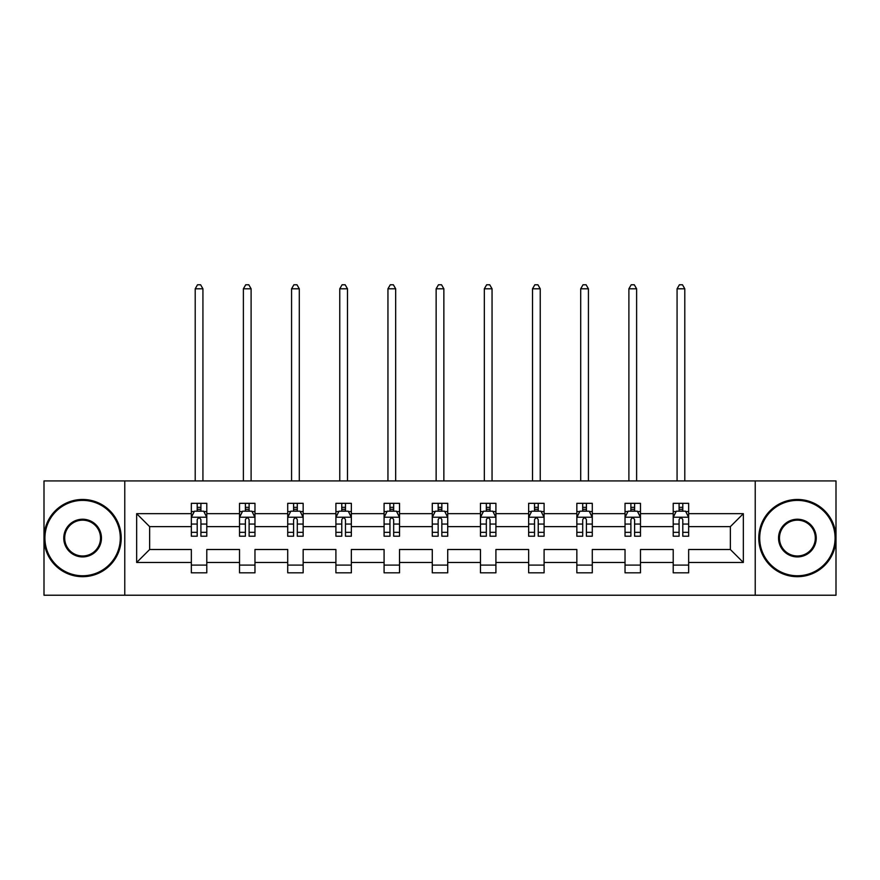 <?xml version="1.0" encoding="UTF-8"?>
<svg xmlns="http://www.w3.org/2000/svg" width="880" height="880" viewBox="0 0 880 880"><rect width="100%" height="100%" fill="white"/><g stroke="black" fill="none" stroke-linecap="round" stroke-linejoin="round"><path stroke-width="1.32" d="M755.227 480.931L44 480.931L44 595.221L836 595.221L836 480.931L755.227 480.931L755.227 595.221M688.655 562.474L688.655 549.505L730.356 549.505L743.336 562.474L688.655 562.474L688.655 572.825L673.211 572.825L673.211 562.474L640.475 562.474L640.475 572.825L625.031 572.825L625.031 562.474L592.284 562.474L592.284 572.825L576.84 572.825L576.84 562.474L544.093 562.474L544.093 572.825L528.649 572.825L528.649 562.474L495.913 562.474L495.913 572.825L480.469 572.825L480.469 562.474L447.722 562.474L447.722 572.825L432.278 572.825L432.278 562.474L399.531 562.474L399.531 572.825L384.087 572.825L384.087 562.474L351.351 562.474L351.351 572.825L335.907 572.825L335.907 562.474L303.16 562.474L303.16 572.825L287.716 572.825L287.716 562.474L254.969 562.474L254.969 572.825L239.525 572.825L239.525 562.474L206.789 562.474L206.789 572.825L191.345 572.825L191.345 562.474L136.664 562.474L136.664 513.667L191.345 513.667L191.345 503.327L206.789 503.327L206.789 513.667L239.525 513.667L239.525 503.327L254.969 503.327L254.969 513.667L287.716 513.667L287.716 503.327L303.16 503.327L303.16 513.667L335.907 513.667L335.907 503.327L351.351 503.327L351.351 513.667L384.087 513.667L384.087 503.327L399.531 503.327L399.531 513.667L432.278 513.667L432.278 503.327L447.722 503.327L447.722 513.667L480.469 513.667L480.469 503.327L495.913 503.327L495.913 513.667L528.649 513.667L528.649 503.327L544.093 503.327L544.093 513.667L576.84 513.667L576.84 503.327L592.284 503.327L592.284 513.667L625.031 513.667L625.031 503.327L640.475 503.327L640.475 513.667L673.211 513.667L673.211 503.327L688.655 503.327L688.655 513.667L743.336 513.667L743.336 562.474M124.773 595.221L124.773 480.931M673.211 513.667L673.211 526.647L640.475 526.647L640.475 513.667M640.475 562.474L640.475 549.505L673.211 549.505L673.211 562.474M625.031 513.667L625.031 526.647L592.284 526.647L592.284 513.667M592.284 562.474L592.284 549.505L625.031 549.505L625.031 562.474M576.84 513.667L576.84 526.647L544.093 526.647L544.093 513.667M544.093 562.474L544.093 549.505L576.84 549.505L576.84 562.474M528.649 513.667L528.649 526.647L495.913 526.647L495.913 513.667M495.913 562.474L495.913 549.505L528.649 549.505L528.649 562.474M480.469 513.667L480.469 526.647L447.722 526.647L447.722 513.667M447.722 562.474L447.722 549.505L480.469 549.505L480.469 562.474M432.278 513.667L432.278 526.647L399.531 526.647L399.531 513.667M399.531 562.474L399.531 549.505L432.278 549.505L432.278 562.474M384.087 513.667L384.087 526.647L351.351 526.647L351.351 513.667M351.351 562.474L351.351 549.505L384.087 549.505L384.087 562.474M335.907 513.667L335.907 526.647L303.16 526.647L303.16 513.667M303.16 562.474L303.16 549.505L335.907 549.505L335.907 562.474M287.716 513.667L287.716 526.647L254.969 526.647L254.969 513.667M254.969 562.474L254.969 549.505L287.716 549.505L287.716 562.474M239.525 513.667L239.525 526.647L206.789 526.647L206.789 513.667M206.789 562.474L206.789 549.505L239.525 549.505L239.525 562.474M191.345 513.667L191.345 526.647L149.644 526.647L149.644 549.505L191.345 549.505L191.345 562.474M136.664 513.667L149.644 526.647M730.356 549.505L730.356 526.647L688.655 526.647L688.655 513.667M679.085 511.049L682.792 511.049M630.894 511.049L634.601 511.049M582.703 511.049L586.41 511.049M534.523 511.049L538.23 511.049M486.332 511.049L490.039 511.049M438.152 511.049L441.848 511.049M389.961 511.049L393.668 511.049M341.77 511.049L345.477 511.049M293.59 511.049L297.297 511.049M245.399 511.049L249.106 511.049M197.208 511.049L200.915 511.049M191.345 565.103L206.789 565.103M239.525 565.103L254.969 565.103M287.716 565.103L303.16 565.103M335.907 565.103L351.351 565.103M384.087 565.103L399.531 565.103M432.278 565.103L447.722 565.103M480.469 565.103L495.913 565.103M528.649 565.103L544.093 565.103M576.84 565.103L592.284 565.103M625.031 565.103L640.475 565.103M673.211 565.103L688.655 565.103M149.644 549.505L136.664 562.474M743.336 513.667L730.356 526.647M200.915 507.342L197.208 507.342M194.249 511.566L191.345 511.566L191.345 503.327L197.208 503.327L197.208 511.203M191.345 532.345L191.345 536.217L197.208 536.217L197.208 532.345L191.345 532.345L191.345 526.647M206.789 526.647L206.789 536.217L200.915 536.217L200.915 519.695C199.683 517.319 198.451 517.319 197.208 519.695L197.208 532.345M203.885 511.566L206.789 511.566L206.789 503.327L200.915 503.327L200.915 511.203M206.789 517.374L203.698 511.203L194.436 511.203L191.345 517.374M202.928 480.931L202.928 288.794L195.206 288.794L195.206 480.931M195.206 288.794L197.516 284.779L200.607 284.779L202.928 288.794M82.61 500.39A37.686 37.686 0 0 0 44.924 538.076A37.686 37.686 0 0 0 82.61 575.762A37.686 37.686 0 0 0 120.296 538.076A37.686 37.686 0 0 0 82.61 500.39M82.61 576.686A38.61 38.61 0 0 1 44 538.076A38.61 38.61 0 0 1 82.61 499.466A38.61 38.61 0 0 1 121.22 538.076A38.61 38.61 0 0 1 82.61 576.686M82.61 519.233A18.843 18.843 0 0 1 101.453 538.076A18.843 18.843 0 0 1 82.61 556.919A18.843 18.843 0 0 1 63.767 538.076A18.843 18.843 0 0 1 82.61 519.233M82.61 555.984A17.919 17.919 0 0 0 100.529 538.076A17.919 17.919 0 0 0 82.61 520.157A17.919 17.919 0 0 0 64.691 538.076A17.919 17.919 0 0 0 82.61 555.984M797.39 500.39A37.686 37.686 0 0 0 759.704 538.076A37.686 37.686 0 0 0 797.39 575.762A37.686 37.686 0 0 0 835.076 538.076A37.686 37.686 0 0 0 797.39 500.39M797.39 576.686A38.61 38.61 0 0 1 758.78 538.076A38.61 38.61 0 0 1 797.39 499.466A38.61 38.61 0 0 1 836 538.076A38.61 38.61 0 0 1 797.39 576.686M797.39 519.233A18.843 18.843 0 0 1 816.233 538.076A18.843 18.843 0 0 1 797.39 556.919A18.843 18.843 0 0 1 778.547 538.076A18.843 18.843 0 0 1 797.39 519.233M797.39 555.984A17.919 17.919 0 0 0 815.309 538.076A17.919 17.919 0 0 0 797.39 520.157A17.919 17.919 0 0 0 779.471 538.076A17.919 17.919 0 0 0 797.39 555.984M249.106 507.342L245.399 507.342M242.429 511.566L239.525 511.566L239.525 503.327L245.399 503.327L245.399 511.203M239.525 532.345L239.525 536.217L245.399 536.217L245.399 532.345L239.525 532.345L239.525 526.647M254.969 526.647L254.969 536.217L249.106 536.217L249.106 519.695C247.874 517.319 246.631 517.319 245.399 519.695L245.399 532.345M252.065 511.566L254.969 511.566L254.969 503.327L249.106 503.327L249.106 511.203M254.969 517.374L251.889 511.203L242.616 511.203L239.525 517.374M251.108 480.931L251.108 288.794L243.386 288.794L243.386 480.931M243.386 288.794L245.707 284.779L248.798 284.779L251.108 288.794M297.297 507.342L293.59 507.342M290.62 511.566L287.716 511.566L287.716 503.327L293.59 503.327L293.59 511.203M287.716 532.345L287.716 536.217L293.59 536.217L293.59 532.345L287.716 532.345L287.716 526.647M303.16 526.647L303.16 536.217L297.297 536.217L297.297 519.695C296.054 517.319 294.822 517.319 293.59 519.695L293.59 532.345M300.256 511.566L303.16 511.566L303.16 503.327L297.297 503.327L297.297 511.203M303.16 517.374L300.069 511.203L290.807 511.203L287.716 517.374M299.299 480.931L299.299 288.794L291.577 288.794L291.577 480.931M291.577 288.794L293.898 284.779L296.978 284.779L299.299 288.794M345.477 507.342L341.77 507.342M338.811 511.566L335.907 511.566L335.907 503.327L341.77 503.327L341.77 511.203M335.907 532.345L335.907 536.217L341.77 536.217L341.77 532.345L335.907 532.345L335.907 526.647M351.351 526.647L351.351 536.217L345.477 536.217L345.477 519.695C344.245 517.319 343.013 517.319 341.77 519.695L341.77 532.345M348.447 511.566L351.351 511.566L351.351 503.327L345.477 503.327L345.477 511.203M351.351 517.374L348.26 511.203L338.987 511.203L335.907 517.374M347.49 480.931L347.49 288.794L339.768 288.794L339.768 480.931M339.768 288.794L342.078 284.779L345.169 284.779L347.49 288.794M393.668 507.342L389.961 507.342M386.991 511.566L384.087 511.566L384.087 503.327L389.961 503.327L389.961 511.203M384.087 532.345L384.087 536.217L389.961 536.217L389.961 532.345L384.087 532.345L384.087 526.647M399.531 526.647L399.531 536.217L393.668 536.217L393.668 519.695C392.436 517.319 391.193 517.319 389.961 519.695L389.961 532.345M396.627 511.566L399.531 511.566L399.531 503.327L393.668 503.327L393.668 511.203M399.531 517.374L396.451 511.203L387.178 511.203L384.087 517.374M395.67 480.931L395.67 288.794L387.948 288.794L387.948 480.931M387.948 288.794L390.269 284.779L393.36 284.779L395.67 288.794M441.848 507.342L438.152 507.342M435.182 511.566L432.278 511.566L432.278 503.327L438.152 503.327L438.152 511.203M432.278 532.345L432.278 536.217L438.152 536.217L438.152 532.345L432.278 532.345L432.278 526.647M447.722 526.647L447.722 536.217L441.848 536.217L441.848 519.695C440.616 517.319 439.384 517.319 438.152 519.695L438.152 532.345M444.818 511.566L447.722 511.566L447.722 503.327L441.848 503.327L441.848 511.203M447.722 517.374L444.631 511.203L435.369 511.203L432.278 517.374M443.861 480.931L443.861 288.794L436.139 288.794L436.139 480.931M436.139 288.794L438.46 284.779L441.54 284.779L443.861 288.794M490.039 507.342L486.332 507.342M483.373 511.566L480.469 511.566L480.469 503.327L486.332 503.327L486.332 511.203M480.469 532.345L480.469 536.217L486.332 536.217L486.332 532.345L480.469 532.345L480.469 526.647M495.913 526.647L495.913 536.217L490.039 536.217L490.039 519.695C488.807 517.319 487.575 517.319 486.332 519.695L486.332 532.345M493.009 511.566L495.913 511.566L495.913 503.327L490.039 503.327L490.039 511.203M495.913 517.374L492.822 511.203L483.549 511.203L480.469 517.374M492.052 480.931L492.052 288.794L484.33 288.794L484.33 480.931M484.33 288.794L486.64 284.779L489.731 284.779L492.052 288.794M538.23 507.342L534.523 507.342M531.553 511.566L528.649 511.566L528.649 503.327L534.523 503.327L534.523 511.203M528.649 532.345L528.649 536.217L534.523 536.217L534.523 532.345L528.649 532.345L528.649 526.647M544.093 526.647L544.093 536.217L538.23 536.217L538.23 519.695C536.998 517.319 535.755 517.319 534.523 519.695L534.523 532.345M541.189 511.566L544.093 511.566L544.093 503.327L538.23 503.327L538.23 511.203M544.093 517.374L541.013 511.203L531.74 511.203L528.649 517.374M540.232 480.931L540.232 288.794L532.51 288.794L532.51 480.931M532.51 288.794L534.831 284.779L537.922 284.779L540.232 288.794M586.41 507.342L582.703 507.342M579.744 511.566L576.84 511.566L576.84 503.327L582.703 503.327L582.703 511.203M576.84 532.345L576.84 536.217L582.703 536.217L582.703 532.345L576.84 532.345L576.84 526.647M592.284 526.647L592.284 536.217L586.41 536.217L586.41 519.695C585.178 517.319 583.946 517.319 582.703 519.695L582.703 532.345M589.38 511.566L592.284 511.566L592.284 503.327L586.41 503.327L586.41 511.203M592.284 517.374L589.193 511.203L579.931 511.203L576.84 517.374M588.423 480.931L588.423 288.794L580.701 288.794L580.701 480.931M580.701 288.794L583.022 284.779L586.102 284.779L588.423 288.794M634.601 507.342L630.894 507.342M627.935 511.566L625.031 511.566L625.031 503.327L630.894 503.327L630.894 511.203M625.031 532.345L625.031 536.217L630.894 536.217L630.894 532.345L625.031 532.345L625.031 526.647M640.475 526.647L640.475 536.217L634.601 536.217L634.601 519.695C633.369 517.319 632.137 517.319 630.894 519.695L630.894 532.345M637.571 511.566L640.475 511.566L640.475 503.327L634.601 503.327L634.601 511.203M640.475 517.374L637.384 511.203L628.111 511.203L625.031 517.374M636.614 480.931L636.614 288.794L628.892 288.794L628.892 480.931M628.892 288.794L631.202 284.779L634.293 284.779L636.614 288.794M682.792 507.342L679.085 507.342M676.115 511.566L673.211 511.566L673.211 503.327L679.085 503.327L679.085 511.203M673.211 532.345L673.211 536.217L679.085 536.217L679.085 532.345L673.211 532.345L673.211 526.647M688.655 526.647L688.655 536.217L682.792 536.217L682.792 519.695C681.56 517.319 680.317 517.319 679.085 519.695L679.085 532.345M685.751 511.566L688.655 511.566L688.655 503.327L682.792 503.327L682.792 511.203M688.655 517.374L685.564 511.203L676.302 511.203L673.211 517.374M684.794 480.931L684.794 288.794L677.072 288.794L677.072 480.931M677.072 288.794L679.393 284.779L682.484 284.779L684.794 288.794M206.712 517.22L191.422 517.22M206.789 532.345L200.915 532.345M197.208 524.062L191.345 524.062M206.789 524.062L200.915 524.062M200.915 509.3L197.208 509.3M254.892 517.22L239.602 517.22M254.969 532.345L249.106 532.345M245.399 524.062L239.525 524.062M254.969 524.062L249.106 524.062M249.106 509.3L245.399 509.3M303.083 517.22L287.793 517.22M303.16 532.345L297.297 532.345M293.59 524.062L287.716 524.062M303.16 524.062L297.297 524.062M297.297 509.3L293.59 509.3M351.274 517.22L335.984 517.22M351.351 532.345L345.477 532.345M341.77 524.062L335.907 524.062M351.351 524.062L345.477 524.062M345.477 509.3L341.77 509.3M399.454 517.22L384.164 517.22M399.531 532.345L393.668 532.345M389.961 524.062L384.087 524.062M399.531 524.062L393.668 524.062M393.668 509.3L389.961 509.3M447.645 517.22L432.355 517.22M447.722 532.345L441.848 532.345M438.152 524.062L432.278 524.062M447.722 524.062L441.848 524.062M441.848 509.3L438.152 509.3M495.836 517.22L480.546 517.22M495.913 532.345L490.039 532.345M486.332 524.062L480.469 524.062M495.913 524.062L490.039 524.062M490.039 509.3L486.332 509.3M544.016 517.22L528.726 517.22M544.093 532.345L538.23 532.345M534.523 524.062L528.649 524.062M544.093 524.062L538.23 524.062M538.23 509.3L534.523 509.3M592.207 517.22L576.917 517.22M592.284 532.345L586.41 532.345M582.703 524.062L576.84 524.062M592.284 524.062L586.41 524.062M586.41 509.3L582.703 509.3M640.398 517.22L625.108 517.22M640.475 532.345L634.601 532.345M630.894 524.062L625.031 524.062M640.475 524.062L634.601 524.062M634.601 509.3L630.894 509.3M688.578 517.22L673.288 517.22M688.655 532.345L682.792 532.345M679.085 524.062L673.211 524.062M688.655 524.062L682.792 524.062M682.792 509.3L679.085 509.3"/></g></svg>
